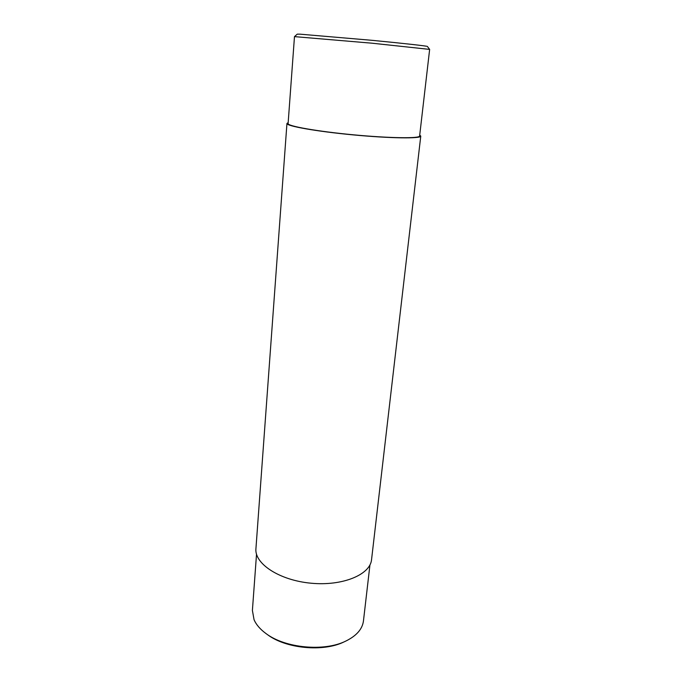 <?xml version="1.0" encoding="UTF-8"?>
<svg xmlns="http://www.w3.org/2000/svg" width="682" height="682" viewBox="0 0 682 682"><rect width="100%" height="100%" fill="white"/><g stroke="black" fill="none" stroke-linecap="round" stroke-linejoin="round"><path stroke-width="1.02" d="M419.728 135.045L420.768 136.102C421.084 138.778 390.317 138.412 353.378 134.908C316.422 131.43 286.142 126.025 286.952 123.451L288.171 122.615M420.768 136.102L371.554 559.632C370.3 574.645 342.569 586.281 311.001 583.204C279.407 580.305 254.352 563.682 255.929 548.703L286.952 123.451M369.942 564.935L363.455 620.935C362.381 629.136 356.464 635.863 345.697 641.131L344.018 641.915C323.319 652.197 285.971 648.659 267.566 634.695L266.057 633.604C260.217 629.341 256.21 624.695 254.045 619.682L252.4 610.433L256.526 554.21M429.643 49.402L427.384 46.461C427.384 46.035 403.65 43.375 371.946 40.315L300.02 34.168L297.25 34.16L294.479 36.623L288.102 123.553C287.31 126.076 317.087 131.387 353.387 134.806C389.678 138.25 419.924 138.617 419.618 135.982L429.643 49.402L372.065 43.205L294.479 36.623M345.697 641.131C324.18 651.83 285.195 648.139 266.057 633.604"/></g></svg>
